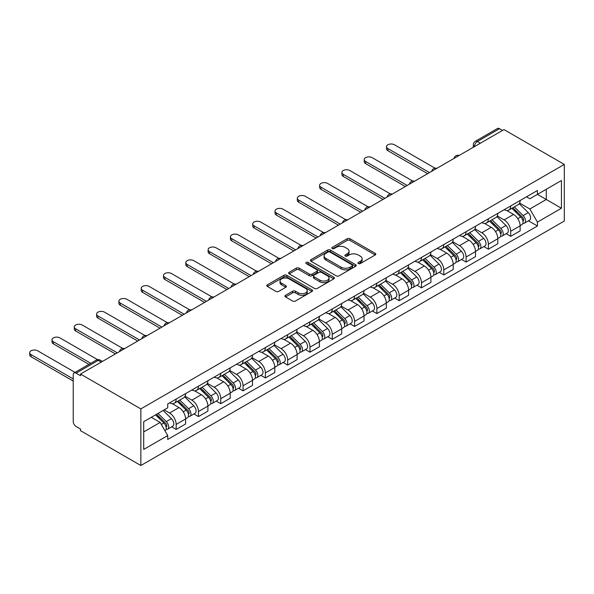 <?xml version="1.0" encoding="UTF-8"?>
<svg xmlns="http://www.w3.org/2000/svg" width="594" height="594" viewBox="0 0 594 594"><rect width="100%" height="100%" fill="white"/><g stroke="black" fill="none" stroke-linecap="round" stroke-linejoin="round"><path stroke-width="0.89" d="M358.338 263.573A1.388 0.802 0 0 0 360.298 263.573L375.208 254.967A1.982 1.143 0 0 0 375.794 254.158A1.982 1.143 0 0 0 375.208 253.341L349.955 238.758A1.982 1.143 0 0 0 347.148 238.758L332.239 247.371A1.388 0.802 0 0 0 331.831 247.936A1.388 0.802 0 0 0 332.239 248.507A1.388 0.802 0 0 0 334.199 248.507L336.13 247.386A6.348 3.668 0 0 1 345.114 247.386L347.215 248.604A6.348 3.668 0 0 1 349.072 251.195A6.348 3.668 0 0 1 347.215 253.787L345.285 254.9A1.388 0.802 0 0 0 344.876 255.472A1.388 0.802 0 0 0 345.285 256.036A1.388 0.802 0 0 0 347.252 256.036L349.183 254.923A6.348 3.668 0 0 1 358.16 254.923L360.268 256.14A6.348 3.668 0 0 1 362.125 258.732A6.348 3.668 0 0 1 360.268 261.323L358.338 262.437A1.388 0.802 0 0 0 357.93 263.008A1.388 0.802 0 0 0 358.338 263.573L358.338 262.437M285.543 295.307A1.982 1.143 0 0 0 284.964 296.124A1.982 1.143 0 0 0 285.543 296.933L292.627 301.024A1.982 1.143 0 0 0 295.433 301.024L311.991 291.461A1.982 1.143 0 0 0 312.578 290.652A1.982 1.143 0 0 0 311.991 289.842L286.739 275.26A1.982 1.143 0 0 0 283.932 275.26L267.374 284.816A1.982 1.143 0 0 0 266.788 285.632A1.982 1.143 0 0 0 267.374 286.442L275.928 291.379A1.982 1.143 0 0 0 278.735 291.379L285.825 287.288A1.982 1.143 0 0 0 286.405 286.479A1.982 1.143 0 0 0 285.825 285.669L281.578 283.219A5.309 3.067 0 0 1 280.026 281.051A5.309 3.067 0 0 1 283.301 278.222A5.309 3.067 0 0 1 289.085 278.883L305.717 288.484A5.309 3.067 0 0 1 307.269 290.652A5.309 3.067 0 0 1 303.994 293.481A5.309 3.067 0 0 1 298.21 292.82L295.433 291.216A1.982 1.143 0 0 0 292.627 291.216L285.543 295.307L285.543 296.933M140.852 408.895L80.524 374.064L503.972 129.589L564.3 164.419L140.852 408.895L140.852 465.518L564.3 221.042L564.3 164.419M336.271 275.824A1.982 1.143 0 0 0 339.077 275.824L355.635 266.268A1.982 1.143 0 0 0 356.214 265.459A1.982 1.143 0 0 0 355.635 264.649L330.375 250.067A1.982 1.143 0 0 0 327.569 250.067L311.011 259.623A1.982 1.143 0 0 0 310.432 260.432A1.982 1.143 0 0 0 311.011 261.241L336.271 275.824M306.727 263.87A1.388 0.802 0 0 1 308.138 264.07L308.138 262.414L333.813 277.242A1.982 1.143 0 0 1 334.392 278.051A1.982 1.143 0 0 1 333.813 278.861L317.255 288.424A1.982 1.143 0 0 1 314.449 288.424L289.189 273.841L289.189 272.223A1.982 1.143 0 0 0 288.61 273.032A1.982 1.143 0 0 0 289.189 273.841M289.189 272.223L296.28 268.132A1.982 1.143 0 0 1 299.086 268.132L309.326 274.042A1.982 1.143 0 0 0 312.132 274.042L316.832 271.332A1.982 1.143 0 0 0 317.419 270.522A1.982 1.143 0 0 0 316.832 269.706L306.17 263.55A1.388 0.802 0 0 1 305.762 262.986A1.388 0.802 0 0 1 306.623 262.244A1.388 0.802 0 0 1 308.138 262.414M80.524 374.064L80.524 375.712L76.091 373.158A4.047 2.331 -120 0 0 74.072 372.958A4.047 2.331 -120 0 0 73.233 374.807L73.233 421.525A4.047 2.331 -120 0 0 76.091 426.477L80.524 429.039L80.524 430.687L140.852 465.518M480.383 143.213L477.383 141.476A4.047 2.331 60 0 0 475.356 141.275L497.52 128.482A4.047 2.331 60 0 1 499.539 128.683L477.383 141.476A4.047 2.331 120 0 0 474.524 146.428L474.524 146.592M502.539 130.42L499.539 128.683M510.692 205.94A9.304 5.368 60 0 1 508.761 210.113L518.198 204.663A9.304 5.368 -120 0 0 520.129 200.49M497.297 215.956L504.113 219.884A9.304 5.368 60 0 1 510.692 231.274L520.129 225.831A9.304 5.368 -120 0 0 513.55 214.441L506.793 210.543M520.129 225.831L520.129 230.866L510.692 236.315L506.17 233.702M508.761 210.113A9.304 5.368 60 0 1 504.187 209.697M510.692 231.274L510.692 236.315M488.387 218.815A9.304 5.368 60 0 1 486.464 222.988L495.901 217.538A9.304 5.368 -120 0 0 497.824 213.365M483.865 246.577L488.387 249.19L497.824 243.74L497.824 238.706A9.304 5.368 -120 0 0 491.245 227.316L484.496 223.418M486.464 222.988A9.304 5.368 60 0 1 481.883 222.572M475 228.831L481.816 232.766A9.304 5.368 60 0 1 488.387 244.156L488.387 249.19M466.09 231.69A9.304 5.368 60 0 1 464.159 235.863L473.596 230.42A9.304 5.368 -120 0 0 475.519 226.24M461.56 259.452L466.09 262.065L475.519 256.615L475.519 251.581A9.304 5.368 -120 0 0 468.948 240.191L462.191 236.293M464.159 235.863A9.304 5.368 60 0 1 459.585 235.447M452.695 241.706L459.511 245.641A9.304 5.368 60 0 1 466.09 257.031L466.09 262.065M443.785 244.565A9.304 5.368 60 0 1 441.862 248.738L451.291 243.295A9.304 5.368 -120 0 0 453.222 239.115M439.263 272.327L443.785 274.94L453.222 269.49L453.222 264.456A9.304 5.368 -120 0 0 446.643 253.066L439.894 249.168M441.862 248.738A9.304 5.368 60 0 1 437.281 248.322M430.398 254.581L437.206 258.516A9.304 5.368 60 0 1 443.785 269.906L443.785 274.94M421.48 257.44A9.304 5.368 60 0 1 419.557 261.612L428.994 256.17A9.304 5.368 -120 0 0 430.917 251.997M416.958 285.202L421.48 287.815L430.917 282.365L430.917 277.331A9.304 5.368 -120 0 0 424.346 265.941L417.589 262.043M419.557 261.612A9.304 5.368 60 0 1 414.976 261.197M408.093 267.456L414.909 271.391A9.304 5.368 60 0 1 421.48 282.781L421.48 287.815M399.183 270.315A9.304 5.368 60 0 1 397.252 274.495L406.69 269.045A9.304 5.368 -120 0 0 408.62 264.872M394.661 298.077L399.183 300.69L408.62 295.24L408.62 290.206A9.304 5.368 -120 0 0 402.041 278.816L395.285 274.918M397.252 274.495A9.304 5.368 60 0 1 392.679 274.072M385.788 280.331L392.604 284.266A9.304 5.368 60 0 1 399.183 295.656L399.183 300.69M376.878 283.19A9.304 5.368 60 0 1 374.955 287.37L384.392 281.92A9.304 5.368 -120 0 0 386.315 277.747M372.356 310.952L376.878 313.565L386.315 308.123L386.315 303.081A9.304 5.368 -120 0 0 379.737 291.691L372.987 287.793M374.955 287.37A9.304 5.368 60 0 1 370.374 286.947M363.491 293.206L370.307 297.141A9.304 5.368 60 0 1 376.878 308.531L376.878 313.565M354.581 296.072A9.304 5.368 60 0 1 352.65 300.245L362.088 294.795A9.304 5.368 -120 0 0 364.011 290.622M350.052 323.834L354.581 326.44L364.011 320.998L364.011 315.963A9.304 5.368 -120 0 0 357.44 304.566L350.683 300.668M352.65 300.245A9.304 5.368 60 0 1 348.077 299.822M341.186 306.081L348.002 310.016A9.304 5.368 60 0 1 354.581 321.406L354.581 326.44M332.276 308.947A9.304 5.368 60 0 1 330.353 313.12L339.783 307.67A9.304 5.368 -120 0 0 341.713 303.497M327.754 336.709L332.276 339.315L341.713 333.873L341.713 328.838A9.304 5.368 -120 0 0 335.135 317.448L328.385 313.543M330.353 313.12A9.304 5.368 60 0 1 325.772 312.696M318.889 318.956L325.698 322.891A9.304 5.368 60 0 1 332.276 334.281L332.276 339.315M309.971 321.822A9.304 5.368 60 0 1 308.048 325.995L317.486 320.545A9.304 5.368 -120 0 0 319.409 316.372M305.45 349.584L309.979 352.19L319.409 346.748L319.409 341.713A9.304 5.368 -120 0 0 312.838 330.323L306.081 326.425M308.048 325.995A9.304 5.368 60 0 1 303.475 325.571M296.584 331.831L303.4 335.766A9.304 5.368 60 0 1 309.979 347.156L309.979 352.19M287.674 334.697A9.304 5.368 60 0 1 285.751 338.87L295.181 333.42A9.304 5.368 -120 0 0 297.111 329.247M283.152 362.459L287.674 365.072L297.111 359.622L297.111 354.588A9.304 5.368 -120 0 0 290.533 343.198L283.776 339.3M285.751 338.87A9.304 5.368 60 0 1 281.17 338.454M274.279 344.713L281.096 348.641A9.304 5.368 60 0 1 287.674 360.038L287.674 365.072M265.37 347.572A9.304 5.368 60 0 1 263.446 351.745L272.884 346.302A9.304 5.368 -120 0 0 274.807 342.122M260.848 375.334L265.37 377.947L274.807 372.497L274.807 367.463A9.304 5.368 -120 0 0 268.228 356.073L261.479 352.175M263.446 351.745A9.304 5.368 60 0 1 258.865 351.329M251.982 357.588L258.798 361.523A9.304 5.368 60 0 1 265.37 372.913L265.37 377.947M243.072 360.447A9.304 5.368 60 0 1 241.142 364.619L250.579 359.177A9.304 5.368 -120 0 0 252.502 354.997M238.543 388.209L243.072 390.822L252.509 385.372L252.509 380.338A9.304 5.368 -120 0 0 245.931 368.948L239.174 365.05M241.142 364.619A9.304 5.368 60 0 1 236.568 364.204M229.678 370.463L236.494 374.398A9.304 5.368 60 0 1 243.072 385.788L243.072 390.822M220.768 373.322A9.304 5.368 60 0 1 218.844 377.494L228.282 372.052A9.304 5.368 -120 0 0 230.205 367.879M216.246 401.084L220.768 403.697L230.205 398.247L230.205 393.213A9.304 5.368 -120 0 0 223.626 381.823L216.877 377.925M218.844 377.494A9.304 5.368 60 0 1 214.263 377.079M207.38 383.338L214.196 387.273A9.304 5.368 60 0 1 220.768 398.663L220.768 403.697M198.47 386.197A9.304 5.368 60 0 1 196.54 390.377L205.977 384.927A9.304 5.368 -120 0 0 207.9 380.754M193.941 413.959L198.47 416.572L207.9 411.122L207.9 406.088A9.304 5.368 -120 0 0 201.329 394.698L194.572 390.8M196.54 390.377A9.304 5.368 60 0 1 191.966 389.954M185.076 396.213L191.892 400.148A9.304 5.368 60 0 1 198.47 411.538L198.47 416.572M176.166 399.071A9.304 5.368 60 0 1 174.242 403.252L183.672 397.802A9.304 5.368 -120 0 0 185.603 393.629M171.644 426.834L176.166 429.447L185.603 423.997L185.603 418.963A9.304 5.368 -120 0 0 179.024 407.573L172.275 403.675M174.242 403.252A9.304 5.368 60 0 1 169.661 402.829M164.159 409.89L169.587 413.023A9.304 5.368 60 0 1 176.166 424.413L176.166 429.447M526.484 196.814L529.848 198.76L561.441 180.517L546.287 189.263L546.287 199.502L529.848 208.991L519.601 203.074M143.711 431.927L160.157 422.431L167.731 435.558L143.711 449.42L143.711 421.688L167.731 407.826L167.731 403.942L537.422 190.503L537.422 194.387L561.441 208.249L537.422 222.119L529.848 208.991M561.441 180.517L561.441 208.249M167.731 435.558L167.731 439.434L537.422 225.995L537.422 222.119M160.157 422.431L151.292 417.315M528.467 220.827L537.422 225.995M358.887 263.766L360.268 262.979A6.348 3.668 0 0 0 362.125 260.38L362.125 258.732M349.072 251.195L349.072 252.851A6.348 3.668 0 0 1 347.215 255.442L345.842 256.237M375.185 254.982L349.955 240.414A1.982 1.143 0 0 0 347.148 240.414L332.788 248.7M355.606 266.283L330.375 251.715A1.982 1.143 0 0 0 327.569 251.715L311.041 261.256M352.123 266.023A1.388 0.802 0 0 0 352.532 265.459A1.388 0.802 0 0 0 352.123 264.887L329.952 252.086A1.388 0.802 0 0 0 327.992 252.086L325.958 253.267A6.348 3.668 0 0 0 324.094 255.858A6.348 3.668 0 0 0 325.958 258.449L341.112 267.196A6.348 3.668 0 0 0 350.089 267.196L352.123 266.023L352.123 267.671A1.388 0.802 0 0 0 352.532 267.107L352.532 265.459M324.094 255.858L324.094 257.506A6.348 3.668 0 0 0 325.958 260.098L325.958 258.449M352.123 267.671L350.089 268.852A6.348 3.668 0 0 1 341.112 268.852L325.958 260.098M289.219 273.856L296.28 269.78L296.28 268.132M317.419 270.522L317.419 272.171A1.982 1.143 0 0 1 316.832 272.98L312.132 275.698A1.982 1.143 0 0 1 309.326 275.698L299.086 269.78A1.982 1.143 0 0 0 296.28 269.78M308.138 264.07L333.791 278.883M319.958 280.182A5.309 3.067 0 0 0 325.742 280.843A5.309 3.067 0 0 0 329.017 278.014A5.309 3.067 0 0 0 327.465 275.846L321.606 272.46A1.982 1.143 0 0 0 318.8 272.46L314.1 275.178A1.982 1.143 0 0 0 313.521 275.987A1.982 1.143 0 0 0 314.1 276.797L319.958 280.182L319.958 281.831A5.309 3.067 0 0 0 325.742 282.499A5.309 3.067 0 0 0 329.017 279.663L329.017 278.014M313.521 275.987L313.521 277.636A1.982 1.143 0 0 0 314.1 278.452L314.1 276.797M319.958 281.831L314.1 278.452M307.269 290.652L307.269 292.3A5.309 3.067 0 0 1 303.994 295.136A5.309 3.067 0 0 1 298.21 294.468L295.433 292.872A1.982 1.143 0 0 0 292.627 292.872L285.566 296.948M280.026 281.051L280.026 282.699A5.309 3.067 0 0 0 281.578 284.868L281.578 283.219M285.796 287.303L281.578 284.868M311.969 291.476L286.739 276.908A1.982 1.143 0 0 0 283.932 276.908L267.397 286.457M511.887 208.308L520.678 216.973A5.056 2.918 60 0 1 522.007 224.554L520.121 225.646M513.639 210.038L517.367 212.184M435.008 168.184L394.468 144.78A4.648 2.688 -0 0 0 389.397 144.194A4.648 2.688 -0 0 0 386.523 146.673A4.648 2.688 -0 0 0 387.889 148.574L429.492 172.594M512.867 207.744L522.482 217.233A2.428 1.403 60 0 1 523.128 220.871A2.428 1.403 60 0 1 522.906 220.961M514.322 206.905L523.106 215.57A5.056 2.918 60 0 1 524.443 223.151A5.056 2.918 60 0 1 522.913 223.314M519.238 203.705L528.252 212.6A5.056 2.918 60 0 1 529.588 220.181L524.443 223.151M427.628 173.663L387.889 150.72A4.648 2.688 180 0 1 386.523 148.827L386.523 146.673M489.59 221.183L498.373 229.848A5.056 2.918 60 0 1 499.71 237.429L497.824 238.521M491.342 222.913L495.062 225.059M412.704 181.059L372.163 157.655A4.648 2.688 -0 0 0 367.092 157.076A4.648 2.688 -0 0 0 364.226 159.556A4.648 2.688 -0 0 0 365.585 161.449L407.187 185.469M490.562 220.619L500.185 230.116A2.428 1.403 60 0 1 500.824 233.746A2.428 1.403 60 0 1 500.601 233.836M492.018 219.78L500.801 228.445A5.056 2.918 60 0 1 502.138 236.026A5.056 2.918 60 0 1 500.608 236.189M496.933 216.58L505.954 225.475A5.056 2.918 60 0 1 507.283 233.056L502.138 236.026M405.331 186.546L365.585 163.595A4.648 2.688 180 0 1 364.226 161.702L364.226 159.556M467.285 234.058L476.076 242.723A5.056 2.918 60 0 1 477.405 250.304L475.519 251.396M469.037 235.788L472.765 237.942M390.406 193.941L349.859 170.53A4.648 2.688 -0 0 0 344.795 169.951A4.648 2.688 -0 0 0 341.921 172.431A4.648 2.688 -0 0 0 343.287 174.324L384.882 198.344M468.265 233.494L477.88 242.991A2.428 1.403 60 0 1 478.519 246.629A2.428 1.403 60 0 1 478.304 246.71M469.72 232.655L478.504 241.327A5.056 2.918 60 0 1 479.833 248.901A5.056 2.918 60 0 1 478.311 249.064M474.636 229.455L483.65 238.35A5.056 2.918 60 0 1 484.986 245.931L479.833 248.901M383.026 199.421L343.287 176.47A4.648 2.688 180 0 1 341.921 174.577L341.921 172.431M444.988 246.933L453.771 255.606A5.056 2.918 60 0 1 455.108 263.179L453.222 264.271M446.74 248.663L450.46 250.817M368.102 206.816L327.561 183.405A4.648 2.688 -0 0 0 322.49 182.826A4.648 2.688 -0 0 0 319.624 185.306A4.648 2.688 -0 0 0 320.983 187.199L362.585 211.219M445.96 246.369L455.583 255.866A2.428 1.403 60 0 1 456.222 259.504A2.428 1.403 60 0 1 455.999 259.585M447.416 245.53L456.199 254.202A5.056 2.918 60 0 1 457.536 261.776A5.056 2.918 60 0 1 456.006 261.939M452.331 242.337L461.345 251.225A5.056 2.918 60 0 1 462.681 258.806L457.536 261.776M360.729 212.296L320.983 189.345A4.648 2.688 180 0 1 319.624 187.452L319.624 185.306M422.683 259.808L431.467 268.481A5.056 2.918 60 0 1 432.803 276.054L430.917 277.146M424.435 261.538L428.163 263.691M345.805 219.691L305.257 196.28A4.648 2.688 -0 0 0 300.193 195.701A4.648 2.688 -0 0 0 297.319 198.181A4.648 2.688 -0 0 0 298.678 200.081L340.28 224.094M423.656 259.251L433.278 268.74A2.428 1.403 60 0 1 433.917 272.379A2.428 1.403 60 0 1 433.694 272.468M425.111 258.405L433.902 267.077A5.056 2.918 60 0 1 435.231 274.651A5.056 2.918 60 0 1 433.709 274.814M430.034 255.212L439.048 264.107A5.056 2.918 60 0 1 440.377 271.681L435.231 274.651M338.424 225.171L298.678 202.227A4.648 2.688 180 0 1 297.319 200.327L297.319 198.181M400.386 272.683L409.169 281.356A5.056 2.918 60 0 1 410.499 288.929L408.613 290.021M402.138 274.413L405.858 276.566M323.5 232.566L282.959 209.155A4.648 2.688 -0 0 0 277.888 208.576A4.648 2.688 -0 0 0 275.015 211.056A4.648 2.688 -0 0 0 276.381 212.956L317.983 236.969M401.358 272.126L410.974 281.615A2.428 1.403 60 0 1 411.62 285.254A2.428 1.403 60 0 1 411.397 285.343M402.814 271.287L411.597 279.952A5.056 2.918 60 0 1 412.934 287.526A5.056 2.918 60 0 1 411.404 287.689M407.729 268.087L416.743 276.982A5.056 2.918 60 0 1 418.079 284.556L412.934 287.526M316.119 238.046L276.381 215.102A4.648 2.688 180 0 1 275.015 213.201L275.015 211.056M378.081 285.566L386.865 294.23A5.056 2.918 60 0 1 388.201 301.804L386.315 302.895M379.833 287.288L383.561 289.441M301.195 245.441L260.655 222.03A4.648 2.688 -0 0 0 255.583 221.451A4.648 2.688 -0 0 0 252.717 223.931A4.648 2.688 -0 0 0 254.076 225.831L295.678 249.851M379.054 285.001L388.676 294.49A2.428 1.403 60 0 1 389.315 298.129A2.428 1.403 60 0 1 389.092 298.218M380.509 284.162L389.3 292.827A5.056 2.918 60 0 1 390.629 300.408A5.056 2.918 60 0 1 389.107 300.564M385.424 280.962L394.446 289.857A5.056 2.918 60 0 1 395.775 297.431L390.629 300.408M293.822 250.92L254.076 227.977A4.648 2.688 180 0 1 252.717 226.076L252.717 223.931M355.776 298.44L364.568 307.105A5.056 2.918 60 0 1 365.897 314.686L364.011 315.77M357.529 300.163L361.256 302.316M278.898 258.316L238.35 234.912A4.648 2.688 -0 0 0 233.286 234.326A4.648 2.688 -0 0 0 230.413 236.806A4.648 2.688 -0 0 0 231.779 238.706L273.374 262.726M356.756 297.876L366.372 307.365A2.428 1.403 60 0 1 367.018 311.004A2.428 1.403 60 0 1 366.795 311.093M358.212 297.037L366.995 305.702A5.056 2.918 60 0 1 368.325 313.283A5.056 2.918 60 0 1 366.802 313.439M363.127 293.837L372.141 302.732A5.056 2.918 60 0 1 373.478 310.306L368.325 313.283M271.517 263.795L231.779 240.852A4.648 2.688 180 0 1 230.413 238.951L230.413 236.806M333.479 311.315L342.263 319.98A5.056 2.918 60 0 1 343.599 327.561L341.713 328.645M335.231 313.045L338.951 315.191M256.593 271.191L216.053 247.787A4.648 2.688 -0 0 0 210.981 247.201A4.648 2.688 -0 0 0 208.115 249.68A4.648 2.688 -0 0 0 209.474 251.581L251.076 275.601M334.452 310.751L344.075 320.24A2.428 1.403 60 0 1 344.713 323.879A2.428 1.403 60 0 1 344.49 323.968M335.907 309.912L344.691 318.577A5.056 2.918 60 0 1 346.027 326.158A5.056 2.918 60 0 1 344.498 326.321M340.822 306.712L349.836 315.607A5.056 2.918 60 0 1 351.173 323.188L346.027 326.158M249.22 276.67L209.474 253.727A4.648 2.688 180 0 1 208.115 251.826L208.115 249.68M311.174 324.19L319.958 332.855A5.056 2.918 60 0 1 321.295 340.436L319.409 341.52M312.927 325.92L316.654 328.066M234.296 284.066L193.748 260.662A4.648 2.688 -0 0 0 188.684 260.075A4.648 2.688 -0 0 0 185.811 262.555A4.648 2.688 -0 0 0 187.177 264.456L228.772 288.476M312.147 323.626L321.77 333.115A2.428 1.403 60 0 1 322.408 336.753A2.428 1.403 60 0 1 322.193 336.843M313.602 322.787L322.394 331.452A5.056 2.918 60 0 1 323.723 339.033A5.056 2.918 60 0 1 322.2 339.196M318.525 319.587L327.539 328.482A5.056 2.918 60 0 1 328.868 336.063L323.723 339.033M226.915 289.545L187.177 266.602A4.648 2.688 180 0 1 185.811 264.701L185.811 262.555M288.877 337.065L297.661 345.73A5.056 2.918 60 0 1 298.99 353.311L297.104 354.403M290.629 338.795L294.349 340.941M211.991 296.941L171.451 273.537A4.648 2.688 -0 0 0 166.379 272.95A4.648 2.688 -0 0 0 163.513 275.438A4.648 2.688 -0 0 0 164.872 277.331L206.474 301.351M289.85 336.501L299.473 345.998A2.428 1.403 60 0 1 300.111 349.628A2.428 1.403 60 0 1 299.888 349.718M291.305 335.662L300.089 344.327A5.056 2.918 60 0 1 301.425 351.908A5.056 2.918 60 0 1 299.896 352.071M296.22 332.462L305.234 341.357A5.056 2.918 60 0 1 306.571 348.938L301.425 351.908M204.611 302.42L164.872 279.477A4.648 2.688 180 0 1 163.513 277.584L163.513 275.438M266.572 349.94L275.356 358.605A5.056 2.918 60 0 1 276.693 366.186L274.807 367.278M268.325 351.67L272.052 353.824M189.686 309.816L149.146 286.412A4.648 2.688 -0 0 0 144.082 285.833A4.648 2.688 -0 0 0 141.209 288.313A4.648 2.688 -0 0 0 142.567 290.206L184.17 314.226M267.545 349.376L277.168 358.873A2.428 1.403 60 0 1 277.806 362.511A2.428 1.403 60 0 1 277.584 362.592M269 348.537L277.792 357.202A5.056 2.918 60 0 1 279.121 364.783A5.056 2.918 60 0 1 277.598 364.946M273.916 345.337L282.937 354.232A5.056 2.918 60 0 1 284.266 361.813L279.121 364.783M182.313 315.303L142.567 292.352A4.648 2.688 180 0 1 141.209 290.459L141.209 288.313M244.268 362.815L253.059 371.488A5.056 2.918 60 0 1 254.388 379.061L252.502 380.153M246.02 364.545L249.747 366.698M167.389 322.698L126.841 299.287A4.648 2.688 -0 0 0 121.777 298.708A4.648 2.688 -0 0 0 118.904 301.188A4.648 2.688 -0 0 0 120.27 303.081L161.872 327.101M245.248 362.251L254.863 371.747A2.428 1.403 60 0 1 255.509 375.386A2.428 1.403 60 0 1 255.286 375.467M246.703 361.412L255.487 370.084A5.056 2.918 60 0 1 256.823 377.658A5.056 2.918 60 0 1 255.294 377.821M251.618 358.212L260.632 367.107A5.056 2.918 60 0 1 261.969 374.688L256.823 377.658M160.009 328.178L120.27 305.227A4.648 2.688 180 0 1 118.904 303.334L118.904 301.188M221.97 375.69L230.754 384.363A5.056 2.918 60 0 1 232.091 391.936L230.205 393.028M223.723 377.42L227.443 379.573M145.085 335.573L104.544 312.162A4.648 2.688 -0 0 0 99.473 311.583A4.648 2.688 -0 0 0 96.607 314.063A4.648 2.688 -0 0 0 97.965 315.963L139.568 339.976M222.943 375.133L232.566 384.622A2.428 1.403 60 0 1 233.204 388.261A2.428 1.403 60 0 1 232.982 388.35M224.398 374.287L233.182 382.959A5.056 2.918 60 0 1 234.519 390.533A5.056 2.918 60 0 1 232.989 390.696M229.314 371.094L238.335 379.989A5.056 2.918 60 0 1 239.664 387.563L234.519 390.533M137.711 341.053L97.965 318.109A4.648 2.688 180 0 1 96.607 316.208L96.607 314.063M199.666 388.565L208.449 397.238A5.056 2.918 60 0 1 209.786 404.811L207.9 405.902M201.418 390.295L205.145 392.448M122.787 348.448L82.239 325.037A4.648 2.688 -0 0 0 77.175 324.458A4.648 2.688 -0 0 0 74.302 326.938A4.648 2.688 -0 0 0 75.668 328.838L117.263 352.851M200.638 388.008L210.261 397.497A2.428 1.403 60 0 1 210.9 401.136A2.428 1.403 60 0 1 210.684 401.225M202.101 387.162L210.885 395.834A5.056 2.918 60 0 1 212.214 403.408A5.056 2.918 60 0 1 210.692 403.571M207.016 383.969L216.03 392.864A5.056 2.918 60 0 1 217.367 400.438L212.214 403.408M115.407 353.927L75.668 330.984A4.648 2.688 180 0 1 74.302 329.083L74.302 326.938M177.368 401.447L186.152 410.112A5.056 2.918 60 0 1 187.481 417.686L185.595 418.777M179.121 403.17L182.841 405.323M97.624 359.674L59.942 337.912A4.648 2.688 -0 0 0 54.871 337.333A4.648 2.688 -0 0 0 52.005 339.813A4.648 2.688 -0 0 0 53.363 341.713L90.778 363.313M178.341 400.883L187.964 410.372A2.428 1.403 60 0 1 188.602 414.011A2.428 1.403 60 0 1 188.38 414.1M179.796 400.044L188.58 408.709A5.056 2.918 60 0 1 189.917 416.283A5.056 2.918 60 0 1 188.387 416.446M184.712 396.844L193.726 405.739A5.056 2.918 60 0 1 195.062 413.313L189.917 416.283M88.922 364.382L53.363 343.859A4.648 2.688 180 0 1 52.005 341.958L52.005 339.813M155.583 414.835L163.847 422.987A5.056 2.918 60 0 1 165.184 430.568L164.932 430.709M156.816 416.045L160.543 418.198M75.052 372.393L37.637 350.794A4.648 2.688 -0 0 0 32.573 350.208A4.648 2.688 -0 0 0 29.7 352.688A4.648 2.688 -0 0 0 31.059 354.588L73.233 378.935M156.564 414.27L165.659 423.247A2.428 1.403 60 0 1 166.298 426.886A2.428 1.403 60 0 1 166.075 426.975M158.019 413.431L166.283 421.584A5.056 2.918 60 0 1 167.612 429.165A5.056 2.918 60 0 1 166.09 429.321M163.164 410.461L171.428 418.614A5.056 2.918 60 0 1 172.757 426.188L167.612 429.165M73.233 381.081L31.059 356.734A4.648 2.688 180 0 1 29.7 354.833L29.7 352.688M474.665 146.51L474.524 146.428A4.047 2.331 0 0 1 473.336 144.78L473.336 147.275M198.47 411.538L207.9 406.088M220.768 398.663L230.205 393.213M243.072 385.788L252.509 380.338M265.37 372.913L274.807 367.463M287.674 360.038L297.111 354.588M309.979 347.156L319.409 341.713M332.276 334.281L341.713 328.838M354.581 321.406L364.011 315.963M376.878 308.531L386.315 303.081M399.183 295.656L408.62 290.206M421.48 282.781L430.917 277.331M443.785 269.906L453.222 264.456M466.09 257.031L475.519 251.581M488.387 244.156L497.824 238.706M176.166 424.413L185.603 418.963M169.587 413.023L179.024 407.573M191.892 400.148L201.329 394.698M214.196 387.273L223.626 381.823M236.494 374.398L245.931 368.948M258.798 361.523L268.228 356.073M281.096 348.641L290.533 343.198M303.4 335.766L312.838 330.323M325.698 322.891L335.135 317.448M348.002 310.016L357.44 304.566M370.307 297.141L379.737 291.691M392.604 284.266L402.041 278.816M414.909 271.391L424.346 265.941M437.206 258.516L446.643 253.066M459.511 245.641L468.948 240.191M481.816 232.766L491.245 227.316M504.113 219.884L513.55 214.441M458.828 155.65A4.047 2.331 120 0 0 457.046 156.682M436.531 168.525A4.047 2.331 120 0 0 434.741 169.557M414.226 181.408A4.047 2.331 120 0 0 412.444 182.432M391.929 194.283A4.047 2.331 120 0 0 390.139 195.307M369.624 207.158A4.047 2.331 120 0 0 367.842 208.19M347.319 220.032A4.047 2.331 120 0 0 345.537 221.065M325.022 232.907A4.047 2.331 120 0 0 323.233 233.939M302.717 245.782A4.047 2.331 120 0 0 300.935 246.814M280.42 258.657A4.047 2.331 120 0 0 278.631 259.689M258.115 271.532A4.047 2.331 120 0 0 256.333 272.564M235.818 284.407A4.047 2.331 120 0 0 234.029 285.439M213.513 297.29A4.047 2.331 120 0 0 211.724 298.314M191.209 310.165A4.047 2.331 120 0 0 189.427 311.189M168.911 323.039A4.047 2.331 120 0 0 167.122 324.072M146.607 335.914A4.047 2.331 120 0 0 144.825 336.947M124.309 348.789A4.047 2.331 120 0 0 122.52 349.821M101.255 362.095L98.255 360.365L76.091 373.158M102.443 361.412L100.275 360.164A4.047 2.331 120 0 0 98.255 360.365A4.047 2.331 60 0 0 96.228 360.164L74.072 372.958M360.268 262.979L360.268 261.323M345.285 256.036L345.285 254.9M347.215 255.442L347.215 253.787M332.239 248.507L332.239 247.371M347.148 240.414L347.148 238.758M349.955 240.414L349.955 238.758M375.208 254.967L375.208 253.341M311.011 261.241L311.011 259.623M327.569 251.715L327.569 250.067M330.375 251.715L330.375 250.067M355.635 266.268L355.635 264.649M341.112 268.852L341.112 267.196M350.089 268.852L350.089 267.196M299.086 269.78L299.086 268.132M309.326 275.698L309.326 274.042M312.132 275.698L312.132 274.042M316.832 272.98L316.832 271.332M333.813 278.861L333.813 277.242M292.627 292.872L292.627 291.216M295.433 292.872L295.433 291.216M298.21 294.468L298.21 292.82M285.825 287.288L285.825 285.669M267.374 286.442L267.374 284.816M283.932 276.908L283.932 275.26M286.739 276.908L286.739 275.26M311.991 291.461L311.991 289.842M520.678 216.973L517.775 218.651M523.626 219.765L522.72 220.292M528.252 212.6L523.106 215.57M387.889 150.72L387.889 148.574M498.373 229.848L495.47 231.526M501.329 232.64L500.415 233.167M505.954 225.475L500.801 228.445M365.585 163.595L365.585 161.449M476.076 242.723L473.173 244.401M479.024 245.515L478.111 246.042M483.65 238.35L478.504 241.327M343.287 176.47L343.287 174.324M453.771 255.606L450.868 257.276M456.727 258.39L455.813 258.917M461.345 251.225L456.199 254.202M320.983 189.345L320.983 187.199M431.467 268.481L428.564 270.151M434.422 271.265L433.509 271.792M439.048 264.107L433.902 267.077M298.678 202.227L298.678 200.081M409.169 281.356L406.266 283.034M412.117 284.14L411.211 284.667M416.743 276.982L411.597 279.952M276.381 215.102L276.381 212.956M386.865 294.23L383.962 295.909M389.82 297.015L388.907 297.542M394.446 289.857L389.3 292.827M254.076 227.977L254.076 225.831M364.568 307.105L361.664 308.783M367.515 309.897L366.609 310.417M372.141 302.732L366.995 305.702M231.779 240.852L231.779 238.706M342.263 319.98L339.36 321.658M345.218 322.772L344.305 323.292M349.836 315.607L344.691 318.577M209.474 253.727L209.474 251.581M319.958 332.855L317.055 334.533M322.913 335.647L322 336.174M327.539 328.482L322.394 331.452M187.177 266.602L187.177 264.456M297.661 345.73L294.758 347.408M300.609 348.522L299.703 349.049M305.234 341.357L300.089 344.327M164.872 279.477L164.872 277.331M275.356 358.605L272.453 360.283M278.311 361.397L277.398 361.924M282.937 354.232L277.792 357.202M142.567 292.352L142.567 290.206M253.059 371.488L250.156 373.158M256.007 374.272L255.101 374.799M260.632 367.107L255.487 370.084M120.27 305.227L120.27 303.081M230.754 384.363L227.851 386.033M233.709 387.147L232.796 387.674M238.335 379.989L233.182 382.959M97.965 318.109L97.965 315.963M208.449 397.238L205.554 398.908M211.405 400.022L210.491 400.549M216.03 392.864L210.885 395.834M75.668 330.984L75.668 328.838M186.152 410.112L183.249 411.791M189.1 412.897L188.194 413.424M193.726 405.739L188.58 408.709M53.363 343.859L53.363 341.713M163.847 422.987L161.316 424.45M166.803 425.772L165.889 426.299M171.428 418.614L166.283 421.584M31.059 356.734L31.059 354.588M459.177 155.457A4.047 4.047 0 0 0 453.987 158.45M436.872 168.332A4.047 4.047 0 0 0 431.682 171.324M414.567 181.207A4.047 4.047 0 0 0 409.385 184.199M392.27 194.082A4.047 4.047 0 0 0 387.08 197.074M369.965 206.957A4.047 4.047 0 0 0 364.783 209.949M347.668 219.832A4.047 4.047 0 0 0 342.478 222.832M325.363 232.707A4.047 4.047 0 0 0 320.173 235.707M303.066 245.582A4.047 4.047 0 0 0 297.876 248.582M280.762 258.457A4.047 4.047 0 0 0 275.571 261.457M258.457 271.339A4.047 4.047 0 0 0 253.274 274.331M236.16 284.214A4.047 4.047 0 0 0 230.969 287.206M213.855 297.089A4.047 4.047 0 0 0 208.665 300.081M191.558 309.964A4.047 4.047 0 0 0 186.368 312.956M169.253 322.839A4.047 4.047 0 0 0 164.063 325.831M146.948 335.714A4.047 4.047 0 0 0 141.766 338.714M124.651 348.589A4.047 4.047 0 0 0 119.461 351.589M100.275 360.164A4.047 4.047 0 0 0 96.228 360.164M475.356 141.275A4.047 4.047 0 0 0 473.336 144.78"/></g></svg>
